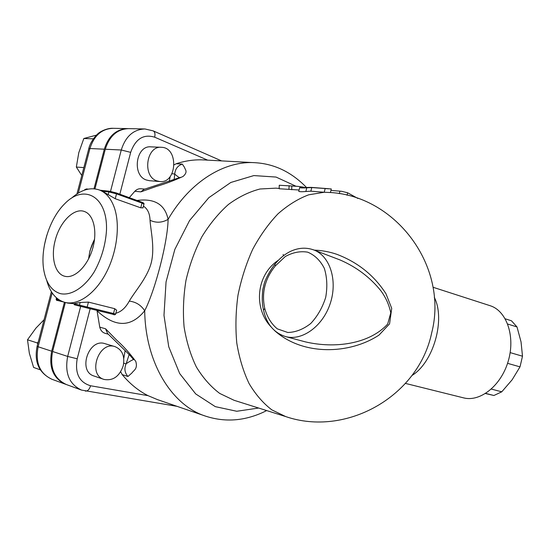 <?xml version="1.0" encoding="UTF-8"?>
<svg xmlns="http://www.w3.org/2000/svg" width="550" height="550" viewBox="0 0 550 550"><rect width="100%" height="100%" fill="white"/><g stroke="black" fill="none" stroke-linecap="round" stroke-linejoin="round"><path stroke-width="0.82" d="M336.462 258.589L314.648 250.284C306.831 247.197 298.822 247.541 290.62 251.322C284.687 254.217 279.455 258.528 274.924 264.261L275.344 265.897L285.182 256.603C292.689 252.409 300.197 250.931 307.697 252.168C314.744 255.104 320.286 260.487 324.314 268.324C327.092 277.262 327.553 286.949 325.696 297.385C322.479 307.581 317.481 316.291 310.716 323.517C303.304 329.299 295.666 332.289 287.808 332.489L277.31 328.852C271.329 323.902 267.142 317.089 264.749 308.413L263.546 310.145C266.551 323.943 273.852 332.736 285.457 336.538C301.709 341.268 322.479 326.673 330.076 303.992C337.865 281.373 330.371 256.754 314.648 250.284L313.115 249.686M336.49 258.603L340.12 259.985C356.544 267.114 370.136 277.379 380.882 290.778C385.846 297.543 389.139 304.893 390.768 312.819L387.674 324.067C369.256 344.169 334.682 348.782 305.264 341.846L285.752 336.621M88.694 258.686C89.382 251.859 91.334 245.41 94.545 239.339M55.213 240.377C59.833 221.65 74.573 207.013 84.934 211.709C94.036 215.263 97.646 232.609 92.373 249.549C87.209 266.523 74.518 278.678 65.051 276.327C55 274.319 50.586 257.242 55.213 240.377M94.586 239.03L89.994 250.711L88.55 258.968M143.426 206.147C147.606 208.828 149.813 213.538 150.04 220.282C156.111 223.107 162.126 222.798 168.094 219.361C164.972 204.462 154.619 198.165 137.026 200.461M150.04 220.282C150.624 230.395 155.017 247.596 151.25 262.797C147.262 277.901 134.991 291.218 129.271 301.104C135.891 301.902 141.034 305.113 144.698 310.75C155.561 289.321 167.791 241.498 168.094 219.361C190.197 181.143 225.197 160.277 255.681 162.745C274.608 163.996 291.452 172.136 306.199 187.172M108.295 334.201L105.084 333.3C102.355 332.434 100.574 330.385 99.749 327.161L96.986 310.393M97.034 310.778C115.142 327.628 131.031 327.614 144.698 310.75C145.379 363.419 172.246 405.721 205.796 416.212C218.639 420.358 231.529 421.114 244.482 418.481C252.319 416.817 259.717 414.178 266.661 410.568M129.271 301.104C125.565 307.856 121.089 311.898 115.844 313.232M46.688 280.321C49.94 292.407 55.99 299.75 64.831 302.363L65.037 302.418C77.976 305.663 94.93 294.058 105.937 273.261C116.958 252.498 120.381 225.252 114.414 207.879C111.176 198.701 106.239 192.761 99.612 190.073C90.619 186.924 81.269 189.606 71.562 198.117M67.877 303.112L73.879 303.689L80.156 302.493L88.447 302.108L114.764 308.701L116.586 310.351M143 207.797L140.759 207.831L115.246 198.722L101.427 190.726M144.368 128.954L128.803 128.631C117.391 129.009 109.546 135.884 105.291 149.243L94.964 188.877M485.506 393.525L493.9 395.498L501.772 391.813L512.146 379.775L520.004 366.857L522.5 356.214L521.036 341.853L517.007 326.947L511.473 320.794L505.251 318.821M485.712 393.401L493.9 395.498M491.342 389.091L501.772 391.813M507.554 363.33L520.004 366.857M510.152 352.605L522.5 356.214M507.698 324.032L517.007 326.947M489.521 305.511L490.442 305.807C506.756 311.107 515.556 336.552 508.241 361.137C501.126 385.777 480.04 402.297 463.506 397.849L405.487 383.419M156.743 180.84C142.079 176.158 146.41 145.482 161.514 147.304C179.073 147.627 176.997 183.927 159.658 181.534L156.743 180.84M149.456 180.696L146.314 179.981C131.684 175.347 135.939 145.062 151.009 146.864L161.219 147.29M96.449 135.135L83.82 138.504L78.787 152.701L76.34 167.056L81.771 175.512M83.841 167.599L76.34 167.056M93.314 138.834L83.82 138.504M123.241 365.743C119.46 376.441 113.059 381.006 104.039 379.438C87.237 374.784 98.615 340.814 114.943 346.61C122.265 349.697 125.029 356.07 123.241 365.743M104.039 379.438L94.146 376.062C77.392 371.415 88.667 337.893 104.954 343.661L114.943 346.61M44.062 319.736L35.929 328.123L27.5 339.783L29.349 353.265L33.605 367.441L40.267 369.827M38.266 341.907L37.366 342.959L27.5 339.783M37.366 342.959L37.648 344.252M131.938 372.955C133.629 370.246 137.954 369.153 135.809 361.453C129.69 353.127 123.296 346.012 116.627 340.099L105.545 328.762L107.587 333.499L129.979 355.355L133.616 359.611C132.674 359.686 130.192 361.054 126.177 363.701L126.074 363.894C124.073 368.603 124.699 372.804 127.964 376.496L131.938 372.955M205.026 415.951L157.293 399.554L148.046 395.656C138.449 390.796 129.828 383.776 122.176 374.598L120.684 371.759M295.948 186.223L276.038 177.059L253.839 175.581L230.835 182.462L208.828 197.677L189.564 220.543L174.831 249.425L166.052 281.903L163.983 315.315L168.733 346.748L179.685 373.56L195.711 393.931L215.298 406.643L236.768 411.263L258.644 408.038M125.146 350.529L123.777 358.366M65.361 302.5L52.594 351.498C49.569 367.826 54.189 378.854 66.461 384.581L81.256 389.984M46.75 235.441L44.406 245.025M93.995 188.781L104.308 149.201C108.57 135.85 116.401 128.989 127.82 128.611L128.012 128.624M65.856 384.361L65.532 384.244C53.268 378.524 48.648 367.503 51.672 351.196L64.426 302.259M303.999 187.227L298.251 186.402L279.262 185.254L297.021 186.306M299.083 190.004L279.173 188.753L279.262 185.254M288.915 189.248L289.121 185.742M291.72 189.757L291.823 186.209M330.942 190.41L341.708 191.311L347.655 192.789L357.885 198.447M328.446 188.698L311.135 187.378L299.688 187.584C300.534 188.004 302.899 188.072 306.769 187.791L311.768 187.571L331.299 188.946L325.146 188.588L324.239 192.252L310.867 191.18L305.848 191.503C301.964 191.847 299.599 191.785 298.753 191.317L299.668 187.667M331.299 188.946L330.413 192.541L324.239 192.252L308.674 194.824C298.134 198.784 287.918 205.116 278.025 213.799C268.531 223.761 260.102 235.572 252.739 249.232C246.18 263.718 241.264 279.056 237.978 295.24C235.744 311.554 235.345 327.491 236.782 343.042C239.264 358.016 243.354 371.518 249.067 383.536C255.571 394.46 263.154 403.239 271.824 409.867L285.704 416.577C345.799 437.209 418.268 396.859 431.661 332.998C448.814 267.101 396.598 196.481 330.419 192.507M311.768 187.571L310.867 191.18M274.402 330.426C302.672 356.104 349.724 354.454 379.081 335.039L389.572 323.84L391.724 308.337L385.949 293.721C374.151 275.385 357.748 262.24 336.738 254.279C329.416 251.783 321.922 250.394 314.243 250.119M278.472 260.184C256.238 274.622 253.158 308.165 271.109 326.941M283.367 255.805L283.174 254.423M174.185 164.821L176.213 163.735C185.859 160.6 195.36 159.349 204.731 159.981L253.901 162.649M180.345 177.382L144.059 189.344L140.848 191.861L156.111 186.512C164.883 184.009 173.882 180.647 183.123 176.426C188.444 171.552 184.931 169.641 184.518 167.392L182.318 164.106C177.788 165.578 175.264 168.864 174.742 173.958L174.157 179.644M129.298 197.656L134.839 191.276C136.641 189.406 138.683 188.567 140.965 188.76L144.746 189.111M170.204 176.509L169.262 181.232M129.167 354.509L126.177 363.701M174.735 174.178L179.307 177.739M104.046 190.726L103.084 191.352L108.866 191.936L109.684 191.276L116.277 192.926L109.684 191.276L100.031 190.224M59.297 299.984L57.028 299.406L57.544 300.465L62.569 301.634M73.879 303.689L74.394 304.769L79.991 306.199L79.475 305.113L73.879 303.689M74.394 304.769L86.405 307.801L87.168 307.031L79.475 305.113L80.156 302.493M60.61 293.693C52.064 291.184 46.537 283.745 44.021 271.377C39.641 249.913 49.239 218.694 64.879 203.583C84.274 183.508 107.759 196.488 106.487 230.464C105.504 245.066 101.441 258.816 94.311 271.714C84.473 287.526 71.308 295.852 60.61 293.693M264.749 308.413C261.394 292.93 264.921 278.761 275.344 265.897M105.291 149.243L121.261 149.999L130.673 152.364C135.479 138.882 143.481 133.822 154.681 137.184C155.368 134.035 154.88 131.931 153.216 130.886L144.966 128.968C133.485 129.353 125.586 136.366 121.261 149.999L110.516 191.393M411.95 375.492C433.386 362.574 445.692 319.536 434.294 297.303M105.545 328.762L99.749 327.161M122.176 374.598L127.964 376.496M148.046 395.656L90.578 385.763C79.214 382.346 74.759 373.361 77.199 358.793L90.172 308.722M76.952 193.937L88.749 148.83L89.939 148.514C94.139 135.417 101.915 128.679 113.266 128.315C107.236 127.827 100.004 131.842 99.33 132.688C98.883 132.419 90.619 140.085 88.784 148.692M51.384 291.72L37.118 346.294L38.115 346.761L52.181 292.951M78.292 193.091L89.939 148.514L104.308 149.201M65.251 384.141L51.961 379.287C39.765 373.615 35.152 362.773 38.115 346.761L51.672 351.196M339.928 191.104L339.302 193.655M347.655 192.789L347.05 195.25M306.769 187.791L305.848 191.503M182.318 164.106L176.213 163.735M134.839 191.276L140.848 191.861M171.958 173.759L174.742 173.958M126.074 363.894L123.736 363.158M84.638 190.08L86.646 188.98M85.649 189.757L86.082 189.626M108.192 194.528L108.866 191.936L116.511 193.854L116.277 192.926L141.742 202.173L141.983 203.087L143.935 204.174M116.339 192.961L141.742 202.173C143.571 202.833 144.306 203.466 143.956 204.077L142.945 207.996M115.246 198.722L116.511 193.854L141.983 203.087L140.759 207.831M103.737 190.699L100.1 190.245M57.255 298.526L57.028 299.406L56.155 299.173C56.382 300.238 56.843 300.671 57.544 300.465L62.886 301.826M79.991 306.199L112.771 314.256C114.317 315.019 115.273 314.944 115.644 314.022L113.527 313.507L112.771 314.256L113.657 314.442M114.764 308.701L113.527 313.507L87.168 307.031L88.447 302.108M90.578 385.763C89.458 389.345 87.759 391.126 85.484 391.105L85.381 391.091M77.199 358.793L67.671 356.428C64.577 373.092 69.197 384.312 81.537 390.087L176.997 406.326M80.664 306.371L67.671 356.428L52.594 351.498M221.561 160.896L153.024 130.804M119.831 194.219L130.673 152.364M154.681 137.184L207.653 160.139M285.257 416.433L234.066 400.29L219.732 393.436C210.829 386.753 203.046 377.946 196.377 367.008C190.596 355.087 186.498 341.736 184.092 326.954C182.792 311.768 183.411 296.271 185.955 280.466C189.564 264.983 194.872 250.408 201.884 236.754C209.646 224.097 218.494 213.324 228.436 204.449C238.666 196.941 249.198 191.785 260.033 188.994L275.818 188.155L279.18 188.423M263.478 309.822C262.137 304.831 261.903 298.127 262.776 289.712L264.206 283.614C265.437 279.07 270.146 270.057 274.78 264.44M102.541 191.125L99.612 190.073M68.062 303.16L65.037 302.418M490.442 305.807L433.015 287.251M149.222 180.675L159.658 181.534M51.961 379.287C38.961 373.024 34.011 362.038 37.104 346.342M127.222 128.604L113.266 128.315M88.227 189.124L86.501 188.946L84.755 189.633M86.405 307.801L112.771 314.256M115.644 314.022L116.662 310.056M56.492 297.88L56.155 299.173"/></g></svg>
